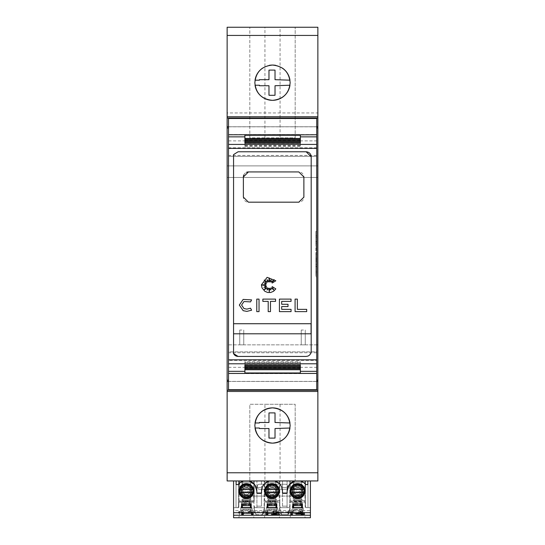 <?xml version="1.0" encoding="UTF-8"?>
<svg xmlns="http://www.w3.org/2000/svg" width="545" height="545" viewBox="0 0 545 545"><rect width="100%" height="100%" fill="white"/><g stroke="black" fill="none" stroke-linecap="round" stroke-linejoin="round"><path stroke-width="0.41" stroke-dasharray="2.73 2.04" d="M228.519 373.611L228.519 360.422L316.734 360.422L316.734 389.709L228.519 389.709L228.519 373.611L316.734 373.611M228.519 147.784L228.519 134.588L316.734 134.588L316.734 147.784L228.519 147.784L228.519 156.347L316.734 156.34L316.734 126.822L316.734 381.384L316.734 351.866L228.519 351.859L228.519 360.422M316.734 352.765L228.519 352.765L228.519 351.866L316.734 351.859L316.734 360.422M316.734 155.441L228.519 155.441L228.519 156.34L316.734 156.347L316.734 147.784M244.903 373.352L244.903 369.748M300.35 369.748L300.35 373.352M244.903 138.457L244.903 134.853M300.35 134.853L300.35 138.457M297.352 299.11L297.352 309.356L306.692 309.356L306.692 311.624L295.083 311.624L295.083 299.11L297.352 299.11M262.009 285.028L266.117 285.621L263.991 287.426L266.525 286.581L264.243 289.749L267.438 287.726L267.098 290.076L268.733 288.094L269.271 291.732L269.768 288.264L270.865 289.995L271.117 287.726L273.76 289.995L272.139 286.581L275.831 288.891L274.687 290.342L272.166 292.031L267.69 292.474L264.843 291.296L261.995 287.815L261.402 284.837L267.104 277.337L275.831 280.784L272.139 283.032L274.142 279.653L271.097 282.235L271.097 279.789L269.789 282.003L269.189 277.909L268.733 282.003L267.057 279.653L267.438 282.235L264.243 280.069L266.525 283.257L264.243 282.814L266.117 284.429L262.009 285.028M243.165 310.684L239.323 305.05M243.165 299.409L251.606 299.893L250.536 301.896L243.997 301.521M241.592 305.05L243.997 308.572M250.536 308.197L251.606 310.207M259.038 299.11L259.038 311.624L256.77 311.624L256.77 299.11L259.038 299.11M270.47 311.624L268.201 311.624L268.201 301.378L262.86 301.378L262.86 299.11L275.552 299.11L275.552 301.378L270.47 301.378L270.47 311.624M288.012 304.28L288.012 306.549L281.69 306.549L281.69 309.356L291.057 309.356L291.057 311.624L279.422 311.624L279.422 299.11L291.057 299.11L291.057 301.378L281.69 301.378L281.69 304.28L288.012 304.28M306.147 151.769L238.097 151.769L233.56 154.61L233.56 323.723L311.059 323.723L311.059 333.806L233.56 333.806L233.56 353.596M238.097 356.437L306.147 356.437M311.188 351.396L311.188 156.81M289.96 80.183A17.644 17.644 0 0 1 289.96 85.224L275.021 85.729L275.021 95.273A117.175 117.175 0 0 1 268.971 95.273L268.971 85.729L259.42 85.729L259.413 85.224L255.04 85.224A17.644 17.644 0 0 1 255.04 80.183L259.413 80.183L259.42 79.679L268.971 79.679L268.971 70.128A117.175 117.175 0 0 1 275.021 70.128L275.021 79.679L289.96 80.183M262.676 68.05A17.644 17.644 0 0 1 269.107 65.386M275.893 65.386A17.644 17.644 0 0 1 282.324 68.05M289.96 422.981A17.644 17.644 0 0 1 289.96 428.023L275.021 428.527L275.021 438.078A117.175 117.175 0 0 1 268.971 438.078L268.971 428.527L259.42 428.527L259.413 428.023L255.04 428.023A17.644 17.644 0 0 1 255.04 422.981L259.413 422.981L259.42 422.477L268.971 422.477L268.971 412.933A117.175 117.175 0 0 1 275.021 412.933L275.021 422.477L289.96 422.981M315.855 243.724L315.855 231.421L315.855 254.099L315.855 235.42L315.855 243.724L316.863 243.724L316.863 272.786M316.734 254.099L316.734 276.785L316.734 254.099M316.863 235.42L316.863 243.724M315.855 255.55L315.855 272.786L315.855 254.099L315.855 255.55L316.863 255.55M315.855 254.099L315.855 276.785L315.855 254.099L316.863 254.099M315.855 252.655L316.863 252.655M315.855 248.861L316.863 248.861M315.855 249.985L316.863 249.985L316.863 242.034L316.863 249.985L315.855 249.985M315.855 242.034L316.863 242.034L316.863 247.941L316.863 242.034L315.855 242.034M315.855 247.941L316.863 247.941L316.863 241.455L316.863 247.941L315.855 247.941M315.855 241.455L316.863 241.455L316.863 246.837L316.863 241.455L315.855 241.455M315.855 246.837L316.863 246.837L316.863 237.034L316.863 246.837L315.855 246.837M315.855 237.034L316.863 237.034M315.855 259.338L316.863 259.338M315.855 271.172L315.855 258.221L316.863 258.221L315.855 258.221L315.855 266.171L316.863 266.171L315.855 266.171L315.855 260.265L316.863 260.265L315.855 260.265L315.855 266.75L316.863 266.75L315.855 266.75L315.855 261.368L316.863 261.368L315.855 261.368L315.855 271.172L316.863 271.172M315.855 264.482L316.863 264.482M305.268 480.956L239.732 480.956L305.268 480.956L305.268 485.997L305.268 480.956M295.186 496.079A10.083 10.083 0 0 0 305.268 485.997A10.083 10.083 0 0 1 295.186 496.079L249.814 496.079L295.186 496.079M239.732 485.997A10.083 10.083 0 0 0 249.814 496.079A10.083 10.083 0 0 1 239.732 485.997L239.732 480.956L239.732 485.997M259.393 489.274L285.607 489.274A2.017 2.017 0 0 0 287.624 487.257L287.624 486.249A2.017 2.017 0 0 0 285.607 484.232L259.393 484.232A2.017 2.017 0 0 0 257.376 486.249L257.376 487.257A2.017 2.017 0 0 0 259.393 489.274A2.017 2.017 0 0 1 257.376 487.257L257.376 486.249A2.017 2.017 0 0 1 259.393 484.232L285.607 484.232A2.017 2.017 0 0 1 287.624 486.249L287.624 487.257A2.017 2.017 0 0 1 285.607 489.274L259.393 489.274M301.235 330.032L301.235 344.842L305.268 344.842L305.268 330.032L305.268 344.842L301.235 344.842L301.235 330.032L305.268 330.032M239.732 330.032L239.732 344.842L243.765 344.842L243.765 330.032L243.765 344.842L239.732 344.842L239.732 330.032L243.765 330.032M227.129 112.951L227.129 177.479L317.871 177.479L227.129 177.479L227.129 165.884L317.871 165.884L227.129 165.884L227.129 344.842L317.871 344.842L317.871 480.956L227.129 480.956L227.129 344.842L317.871 344.842L317.871 27.25L227.129 27.25L227.129 112.951L317.871 112.951M310.412 480.956L310.412 517.75L310.412 507.668L307.966 507.668L307.966 480.956L307.966 507.668L306.201 507.668L307.966 507.668L306.201 507.668L305.445 506.155L305.445 480.956L307.966 480.956L307.966 507.668L307.966 480.956L305.445 480.956L307.966 480.956L307.966 507.668L307.966 480.956L289.763 480.956L289.763 506.155L289.007 507.668L290.042 507.668L290.042 511.844L290.042 507.668L280.593 507.668L287.072 507.668L282.535 507.668L287.072 507.668L287.072 493.552L282.535 493.552L287.072 493.552L287.072 506.155L287.072 493.552L282.535 493.552L282.535 507.668L280.593 507.668L282.535 507.668L280.593 507.668L279.837 506.155L279.837 501.618L264.155 501.618L279.837 501.618L279.837 480.956L264.155 480.956L279.837 480.956L279.837 506.155L280.593 507.668L279.558 507.668L279.558 511.844L279.558 507.668L281.676 514.725L279.558 507.668L279.558 502.122L264.434 502.122L264.434 511.844L264.434 507.668L263.399 507.668L264.434 507.668L263.399 507.668L264.155 506.155L264.155 480.956L264.155 506.155L263.399 507.668L254.985 507.668L254.229 506.155L254.985 507.668L261.457 507.668L256.92 507.668L261.457 507.668L261.457 493.552L256.92 493.552L261.457 493.552L261.457 506.155L261.457 493.552L256.92 493.552L256.92 507.668L253.95 507.668L253.95 511.844L253.95 507.668L256.068 514.725L253.95 507.668L253.95 502.122L253.95 507.668L256.92 507.668L256.92 493.552L261.457 493.552L261.457 507.668L264.434 507.668L264.434 502.122L279.558 502.122L279.558 507.668L282.535 507.668L282.535 493.552L287.072 493.552L287.072 507.668L289.007 507.668L289.763 506.155L289.763 480.956L307.966 480.956L307.966 507.668L306.201 507.668L305.445 506.155L305.445 480.956L307.966 480.956L305.445 480.956L305.445 506.155L305.445 480.956L307.966 480.956L307.966 507.668L310.412 507.668L310.412 517.75L233.58 517.75L233.58 507.668L237.79 507.668L238.547 506.155L238.547 501.618L254.229 501.618L254.229 480.956L254.229 501.618L238.547 501.618L238.547 506.155L238.547 480.956L238.547 506.155L238.547 480.956L236.026 480.956L238.547 480.956L238.547 506.155L237.79 507.668L236.026 507.668L236.026 480.956L254.229 480.956L236.026 480.956L236.026 507.668L236.026 480.956L238.547 480.956L238.547 506.155L238.547 480.956L238.547 506.155L237.79 507.668L236.026 507.668L236.026 480.956L236.026 507.668L237.79 507.668L238.547 506.155L237.79 507.668L236.026 507.668L236.026 480.956L238.547 480.956L236.026 480.956L236.026 507.668L236.026 480.956L236.026 507.668L238.826 507.668L238.826 502.122L253.95 502.122L238.826 502.122L238.826 507.668L236.026 507.668L237.79 507.668L236.026 507.668L236.026 480.956L238.547 480.956L238.547 506.155L237.79 507.668L233.58 507.668L233.58 517.75L233.58 480.956L310.412 480.956L233.58 480.956M241.094 491.031C240.795 497.857 251.974 497.864 251.681 491.031C251.981 484.205 240.795 484.198 241.094 491.031A5.293 5.293 0 0 1 246.388 485.738A5.293 5.293 0 0 1 251.681 491.031A5.293 5.293 0 0 1 246.388 496.325A5.293 5.293 0 0 1 241.094 491.031M310.412 510.692L310.412 507.668L305.166 507.668L307.966 507.668L307.966 480.956L305.445 480.956L305.445 506.155L306.201 507.668L305.445 506.155L305.445 480.956L307.966 480.956L307.966 507.668L306.201 507.668L305.445 506.155L305.445 480.956L305.445 506.155L306.201 507.668L310.412 507.668L310.412 512.709L310.412 510.692L233.58 510.692L233.58 512.709L233.58 507.668L237.79 507.668L233.58 507.668L233.58 510.692M276.785 513.465L267.207 513.465L276.785 513.465L276.785 509.432L267.207 509.432L267.207 513.465L267.207 509.432L276.785 509.432L276.785 513.465M302.393 509.432L292.815 509.432L292.815 513.465L302.393 513.465L292.815 513.465L292.815 509.432L302.393 509.432L302.393 513.465L302.393 509.432M251.177 513.465L241.599 513.465L251.177 513.465L251.177 509.432L241.599 509.432L241.599 513.465L241.599 509.432L251.177 509.432L251.177 513.465M243.581 480.956L238.145 484.594L236.128 484.594L236.128 480.956M310.412 517.75L233.58 517.75L310.412 517.75M300.411 480.956L305.847 484.594L307.864 484.594L307.864 480.956M281.663 487.026L279.394 483.633M287.147 491.031L287.147 493.048L282.453 493.048L282.453 491.031M261.539 491.031L261.539 493.048L256.845 493.048L256.845 491.031M264.597 483.633L262.329 487.026M246.388 496.073C249.447 495.773 251.129 494.09 251.429 491.031C251.129 487.973 249.447 486.29 246.388 485.99C243.329 486.29 241.646 487.973 241.346 491.031C241.646 494.09 243.329 495.773 246.388 496.073C243.329 495.773 241.646 494.09 241.346 491.031L241.973 488.593L241.973 500.61L241.973 480.956L250.795 480.956L250.039 480.956L250.039 503.526L250.039 501.155L242.729 501.155L242.729 480.956L241.973 480.956L241.973 488.593L242.729 487.557L242.729 500.61L241.973 500.61L250.795 500.61L250.039 500.61L250.039 501.155L242.729 501.155L242.729 500.61L250.039 500.61L250.039 494.506L250.795 493.47L250.795 500.61L250.795 480.956L250.795 488.593L250.039 487.557L250.039 480.956L242.729 480.956L242.729 487.557L246.388 485.99C249.447 486.29 251.129 487.973 251.429 491.031C251.129 494.09 249.447 495.773 246.388 496.073L250.039 494.506L250.039 487.557L246.388 485.99C243.329 486.29 241.646 487.973 241.346 491.031A5.041 5.041 0 0 1 246.388 485.99A5.041 5.041 0 0 1 251.429 491.031A5.041 5.041 0 0 1 246.388 496.073A5.041 5.041 0 0 1 241.346 491.031L242.729 494.506L246.388 496.073M239.078 480.956L253.697 480.956L253.697 500.61L239.078 500.61L239.078 480.956L239.078 500.61L253.697 500.61L253.697 480.956L239.078 480.956M297.604 496.073C300.663 495.773 302.346 494.09 302.645 491.031C302.346 487.973 300.663 486.29 297.604 485.99C294.545 486.29 292.863 487.973 292.563 491.031C292.863 494.09 294.545 495.773 297.604 496.073C294.545 495.773 292.863 494.09 292.563 491.031A5.041 5.041 0 0 1 297.604 485.99A5.041 5.041 0 0 1 302.645 491.031C302.346 494.09 300.663 495.773 297.604 496.073L293.953 494.506L293.953 500.61L293.196 500.61L293.196 480.956L302.019 480.956L301.262 480.956L301.262 503.526L301.262 501.155L293.953 501.155L293.953 480.956L293.196 480.956L293.196 500.61L302.019 500.61L301.262 500.61L301.262 501.155L293.953 501.155L293.953 500.61L301.262 500.61L301.262 494.506L302.019 493.47L302.019 500.61L302.019 480.956L302.019 488.593L301.262 487.557L301.262 480.956L293.953 480.956L293.953 487.557L297.604 485.99L301.262 487.557L301.262 494.506L297.604 496.073M290.294 480.956L304.914 480.956L304.914 500.61L290.294 500.61L290.294 480.956L290.294 500.61L304.914 500.61L304.914 480.956L290.294 480.956M271.996 496.073C275.055 495.773 276.737 494.09 277.037 491.031C276.737 487.973 275.055 486.29 271.996 485.99C268.937 486.29 267.254 487.973 266.955 491.031C267.254 494.09 268.937 495.773 271.996 496.073C268.937 495.773 267.254 494.09 266.955 491.031A5.041 5.041 0 0 1 271.996 485.99A5.041 5.041 0 0 1 277.037 491.031C276.737 494.09 275.055 495.773 271.996 496.073L268.344 494.506L268.344 500.61L267.588 500.61L267.588 480.956L276.404 480.956L275.647 480.956L275.647 503.526L275.647 501.155L268.344 501.155L268.344 480.956L267.588 480.956L267.588 500.61L276.404 500.61L275.647 500.61L275.647 501.155L268.344 501.155L268.344 500.61L275.647 500.61L275.647 494.506L276.404 493.47L276.404 500.61L276.404 480.956L276.404 488.593L275.647 487.557L275.647 480.956L268.344 480.956L268.344 487.557L271.996 485.99L275.647 487.557L275.647 494.506L271.996 496.073M264.686 480.956L279.306 480.956L279.306 500.61L264.686 500.61L264.686 480.956L264.686 500.61L279.306 500.61L279.306 480.956L264.686 480.956M250.795 488.593L250.795 493.47L251.429 491.031L250.795 488.593M302.019 488.593L302.019 493.47L302.645 491.031L302.019 488.593M276.404 488.593L276.404 493.47L277.037 491.031L276.404 488.593M253.82 491.031A7.432 7.432 0 0 0 246.388 483.599A7.432 7.432 0 0 1 253.82 491.031A7.432 7.432 0 0 1 246.388 498.471A7.432 7.432 0 0 0 253.82 491.031A7.432 7.432 0 0 0 246.388 483.599A7.432 7.432 0 0 0 238.948 491.031A7.432 7.432 0 0 1 246.388 483.599A7.432 7.432 0 0 0 238.948 491.031A7.432 7.432 0 0 0 246.388 498.471A7.432 7.432 0 0 1 238.948 491.031A7.432 7.432 0 0 0 246.388 498.471A7.432 7.432 0 0 0 253.82 491.031M290.172 491.031A7.432 7.432 0 0 1 297.604 483.599A7.432 7.432 0 0 0 290.172 491.031A7.432 7.432 0 0 0 297.604 498.471A7.432 7.432 0 0 1 290.172 491.031A7.432 7.432 0 0 0 297.604 498.471A7.432 7.432 0 0 0 305.043 491.031A7.432 7.432 0 0 0 297.604 483.599A7.432 7.432 0 0 1 305.043 491.031A7.432 7.432 0 0 0 297.604 483.599A7.432 7.432 0 0 0 290.172 491.031M279.428 491.031A7.432 7.432 0 0 0 271.996 483.599A7.432 7.432 0 0 1 279.428 491.031A7.432 7.432 0 0 1 271.996 498.471A7.432 7.432 0 0 0 279.428 491.031A7.432 7.432 0 0 0 271.996 483.599A7.432 7.432 0 0 0 264.563 491.031A7.432 7.432 0 0 1 271.996 483.599A7.432 7.432 0 0 0 264.563 491.031A7.432 7.432 0 0 0 271.996 498.471A7.432 7.432 0 0 1 264.563 491.031A7.432 7.432 0 0 0 271.996 498.471A7.432 7.432 0 0 0 279.428 491.031M246.435 484.805C254.433 484.512 254.392 497.612 246.388 497.258L246.34 497.258C238.342 497.551 238.383 484.451 246.388 484.805L246.435 484.805M246.442 483.796A7.235 7.235 0 0 1 253.623 491.031A7.235 7.235 0 0 1 246.333 498.266A7.235 7.235 0 0 1 239.153 491.031A7.235 7.235 0 0 1 246.442 483.796M297.652 484.805C305.65 484.512 305.609 497.612 297.604 497.258L297.556 497.258C289.559 497.551 289.599 484.451 297.604 484.805L297.652 484.805M297.659 483.796A7.235 7.235 0 0 1 304.839 491.031A7.235 7.235 0 0 1 290.533 492.544L290.369 491.031A7.235 7.235 0 0 1 297.659 483.796M272.044 484.805C280.041 484.512 280.001 497.612 271.996 497.258L271.948 497.258C263.95 497.551 263.991 484.451 271.996 484.805L272.044 484.805M272.05 483.796A7.235 7.235 0 0 1 279.231 491.031A7.235 7.235 0 0 1 271.941 498.266A7.235 7.235 0 0 1 264.761 491.031A7.235 7.235 0 0 1 272.05 483.796M240.345 489.519L253.459 489.519L253.459 492.544A7.235 7.235 0 0 1 239.309 492.544L239.309 489.519A7.235 7.235 0 0 1 253.459 489.519L253.153 489.519M291.568 489.519L304.682 489.519L304.682 492.544A7.235 7.235 0 0 1 290.369 491.031L290.533 489.519A7.235 7.235 0 0 1 304.682 489.519L304.369 489.519M265.953 489.519L279.067 489.519L279.067 492.544A7.235 7.235 0 0 1 264.925 492.544L264.925 489.519A7.235 7.235 0 0 1 279.067 489.519L278.761 489.519M249.917 491.031A3.529 3.529 0 0 0 246.442 487.503A3.529 3.529 0 0 0 242.859 491.031C243.077 493.164 244.255 494.335 246.388 494.56C248.52 494.342 249.692 493.164 249.917 491.031C249.699 488.899 248.52 487.727 246.388 487.503C244.255 487.721 243.077 488.899 242.859 491.031A3.529 3.529 0 0 0 246.333 494.56A3.529 3.529 0 0 0 249.917 491.031M301.133 491.031A3.529 3.529 0 0 0 297.659 487.503A3.529 3.529 0 0 0 294.075 491.031C294.293 493.164 295.472 494.335 297.604 494.56C299.736 494.342 300.915 493.164 301.133 491.031C300.915 488.899 299.736 487.727 297.604 487.503C295.472 487.721 294.3 488.899 294.075 491.031A3.529 3.529 0 0 0 297.55 494.56A3.529 3.529 0 0 0 301.133 491.031M275.525 491.031A3.529 3.529 0 0 0 272.05 487.503A3.529 3.529 0 0 0 268.467 491.031C268.685 493.164 269.864 494.335 271.996 494.56C274.128 494.342 275.3 493.164 275.525 491.031C275.307 488.899 274.128 487.727 271.996 487.503C269.864 487.721 268.692 488.899 268.467 491.031A3.529 3.529 0 0 0 271.941 494.56A3.529 3.529 0 0 0 275.525 491.031M292.311 491.031A5.293 5.293 0 0 1 297.604 485.738A5.293 5.293 0 0 1 302.897 491.031C303.197 484.205 292.018 484.198 292.311 491.031C292.011 497.857 303.197 497.864 302.897 491.031A5.293 5.293 0 0 1 297.604 496.325A5.293 5.293 0 0 1 292.311 491.031M277.289 491.031C277.589 484.205 266.403 484.198 266.703 491.031A5.293 5.293 0 0 1 271.996 485.738A5.293 5.293 0 0 1 277.289 491.031A5.293 5.293 0 0 1 271.996 496.325A5.293 5.293 0 0 1 266.703 491.031C266.403 497.857 277.589 497.864 277.289 491.031M246.388 494.812C248.684 494.588 249.944 493.327 250.169 491.031C249.944 488.736 248.684 487.475 246.388 487.25C244.092 487.475 242.832 488.736 242.607 491.031C242.832 493.327 244.092 494.588 246.388 494.812M293.953 487.557L292.563 491.031C292.863 487.973 294.545 486.29 297.604 485.99C300.663 486.29 302.346 487.973 302.645 491.031A5.041 5.041 0 0 1 297.604 496.073A5.041 5.041 0 0 1 292.563 491.031L293.953 494.506L293.953 487.557M268.344 487.557L266.955 491.031C267.254 487.973 268.937 486.29 271.996 485.99C275.055 486.29 276.737 487.973 277.037 491.031A5.041 5.041 0 0 1 271.996 496.073A5.041 5.041 0 0 1 266.955 491.031L268.344 494.506L268.344 487.557M297.604 494.812C299.9 494.588 301.16 493.327 301.385 491.031C301.16 488.736 299.9 487.475 297.604 487.25C295.322 487.489 294.062 488.749 293.823 491.031C294.062 493.32 295.322 494.581 297.604 494.812M271.996 494.812C274.292 494.588 275.552 493.327 275.777 491.031C275.552 488.736 274.292 487.475 271.996 487.25C269.707 487.489 268.447 488.749 268.215 491.031C268.453 493.32 269.714 494.581 271.996 494.812M241.68 514.705L241.68 511.646L238.574 512.021L238.574 512.709L242.334 512.048L243.315 512.048L243.315 512.709L243.315 511.067L243.315 512.048M241.68 512.709L241.224 512.709M299.464 512.709L301.548 512.082L302.897 512.082L302.897 512.709L302.897 511.101L302.897 512.082M290.785 514.705L290.785 511.646L287.671 512.021L287.671 512.709L291.439 512.048L292.42 512.048L292.42 512.709L292.42 511.067L292.42 512.048M290.785 512.709L290.328 512.709M278.182 512.811L275.845 512.355L273.433 512.865M273.597 513.41L279.817 513.717L271.471 513.717L278.182 511.823L275.845 511.374L271.798 511.844L271.798 512.831C272.132 512.348 273.495 512.096 275.886 512.082C278.229 512.096 279.544 512.334 279.817 512.811L279.817 511.823L273.597 513.41L273.597 513.949M266.233 514.705L266.233 511.646L263.119 512.021L263.119 512.709L266.887 512.048L267.868 512.048L267.868 512.709L267.868 511.067L267.868 512.048M266.233 512.709L265.776 512.709M251.504 514.705L251.504 511.646L248.391 512.021L248.391 512.709L252.158 512.048L253.139 512.048L253.139 512.709L253.139 511.067L253.139 512.048M251.504 512.709L251.047 512.709M290.042 507.668L290.042 502.122L305.166 502.122L290.042 502.122L290.042 507.668L287.923 514.725L281.676 514.725L287.923 514.725L290.042 507.668M305.166 507.668L305.166 502.122L305.166 507.668M250.421 513.213L250.421 509.684L242.355 509.684L242.355 513.213L250.421 513.213L250.421 509.684L242.355 509.684L242.355 513.213L250.421 513.213M293.571 509.684L293.571 513.213L301.637 513.213L301.637 509.684L293.571 509.684L301.637 509.684L301.637 513.213L293.571 513.213L293.571 509.684M276.029 513.213L276.029 509.684L267.963 509.684L267.963 513.213L276.029 513.213L276.029 509.684L267.963 509.684L267.963 513.213L276.029 513.213M253.963 517.75L238.812 517.75L253.963 517.75L251.177 504.139L253.963 517.75M305.18 517.75L290.029 517.75L305.18 517.75L302.393 504.139L305.18 517.75M279.571 517.75L264.42 517.75L279.571 517.75L276.785 504.139L279.571 517.75M251.177 507.92L251.177 503.887L241.599 503.887L241.599 507.92L251.177 507.92M297.604 498.471A7.432 7.432 0 0 0 305.043 491.031A7.432 7.432 0 0 1 297.604 498.471M276.785 507.92L276.785 503.887L267.207 503.887L267.207 507.92L276.785 507.92M292.815 507.92L292.815 503.887L302.393 503.887L302.393 507.92L292.815 507.92M233.58 512.709L310.412 512.709M302.393 504.616L302.393 502.122L292.815 502.122L302.393 502.122L292.815 502.122L302.393 502.122L302.393 507.415L292.815 507.415L292.815 502.122L292.815 510.944L292.815 502.122L292.815 504.139L290.029 517.75L292.815 504.139L302.393 504.139L292.815 504.139L292.815 507.415L302.393 507.415L302.393 504.616L292.815 504.616M267.207 502.122L276.785 502.122L267.207 502.122L276.785 502.122L267.207 502.122L267.207 504.139L264.42 517.75L267.207 504.139L276.785 504.139L276.785 507.415L267.207 507.415L267.207 504.139L276.785 504.139L276.785 507.415L267.207 507.415L267.207 502.122L267.207 510.944L267.207 502.122M241.599 502.122L251.177 502.122L241.599 502.122L251.177 502.122L241.599 502.122L241.599 504.139L238.812 517.75L241.599 504.139L251.177 504.139L251.177 507.415L241.599 507.415L241.599 504.139L251.177 504.139L251.177 507.415L241.599 507.415L241.599 502.122L241.599 510.944L241.599 502.122M239.33 515.229L253.445 515.229M290.546 515.229L304.662 515.229M264.938 515.229L279.054 515.229M250.421 504.139L242.355 504.139L242.355 507.668L250.421 507.668L250.421 504.139M293.571 507.668L301.637 507.668L301.637 504.139L293.571 504.139L293.571 507.668M276.029 504.139L267.963 504.139L267.963 507.668L276.029 507.668L276.029 504.139M261.457 506.155L256.92 506.155L261.457 506.155M289.763 501.618L305.445 501.618L289.763 501.618M287.072 506.155L282.535 506.155L287.072 506.155M250.421 510.944L242.355 510.944M293.571 510.944L301.637 510.944M276.029 510.944L267.963 510.944M302.393 502.122L302.393 510.944L292.815 510.944L302.393 510.944L302.393 507.668L292.815 507.668L302.393 507.668L302.393 502.122M276.785 504.616L267.207 504.616M276.785 510.944L276.785 507.668L267.207 507.668L276.785 507.668L276.785 502.122L276.785 510.944L267.207 510.944L276.785 510.944M256.068 514.725L262.315 514.725L256.068 514.725L253.95 511.844L264.434 511.844L262.315 514.725L264.434 507.668L262.315 514.725M251.177 504.616L241.599 504.616M251.177 510.944L251.177 507.668L241.599 507.668L251.177 507.668L251.177 502.122L251.177 510.944L241.599 510.944L251.177 510.944M238.547 506.155L237.79 507.668L238.547 506.155M281.676 514.725L279.558 511.844L290.042 511.844L287.923 514.725M306.201 507.668L305.445 506.155L306.201 507.668M250.039 501.829L242.729 501.829L242.729 502.844L250.039 502.844M301.262 501.829L293.953 501.829L293.953 502.844L301.262 502.844M275.647 501.829L268.344 501.829L268.344 502.844L275.647 502.844M242.729 501.829L242.729 502.844M250.039 502.517L249.031 504.384L243.738 504.384L242.729 502.517M293.953 501.829L293.953 502.844M301.262 502.517L300.254 504.384L294.961 504.384L293.953 502.517M268.344 501.829L268.344 502.844M275.647 502.517L274.639 504.384L269.353 504.384L268.344 502.517M243.738 504.384L243.738 505.399L242.729 503.526M249.031 504.384L249.031 505.399L250.039 503.526M243.738 505.399L249.031 505.399M294.961 504.384L294.961 505.399L293.953 503.526M300.254 504.384L300.254 505.399L301.262 503.526M294.961 505.399L300.254 505.399M269.353 504.384L269.353 505.399L268.344 503.526M274.639 504.384L274.639 505.399L275.647 503.526M269.353 505.399L274.639 505.399M253.459 492.544L253.459 492.544A7.235 7.235 0 0 1 246.306 498.266M304.682 492.544L304.682 492.544A7.235 7.235 0 0 1 290.369 491.031M279.067 492.544L279.067 492.544A7.235 7.235 0 0 1 271.914 498.266M242.729 499.854L250.039 499.854L242.729 499.854M293.953 499.854L301.262 499.854L293.953 499.854M268.344 499.854L275.647 499.854L268.344 499.854M242.729 498.845L250.039 498.845L242.729 498.845M293.953 498.845L301.262 498.845L293.953 498.845M268.344 498.845L275.647 498.845L268.344 498.845M250.039 481.201L242.729 481.201L250.039 481.201M301.262 481.201L293.953 481.201L301.262 481.201M275.647 481.201L268.344 481.201L275.647 481.201M242.729 496.325L250.039 496.325L242.729 496.325M293.953 496.325L301.262 496.325L293.953 496.325M268.344 496.325L275.647 496.325L268.344 496.325M250.039 482.209L242.729 482.209L250.039 482.209M301.262 482.209L293.953 482.209L301.262 482.209M275.647 482.209L268.344 482.209L275.647 482.209M242.729 495.316L250.039 495.316L242.729 495.316M293.953 495.316L301.262 495.316L293.953 495.316M268.344 495.316L275.647 495.316L268.344 495.316M250.039 484.73L242.729 484.73L250.039 484.73M301.262 484.73L293.953 484.73L301.262 484.73M275.647 484.73L268.344 484.73L275.647 484.73M242.729 492.796L250.039 492.796L242.729 492.796M293.953 492.796L301.262 492.796L293.953 492.796M268.344 492.796L275.647 492.796L268.344 492.796M250.039 485.738L242.729 485.738L250.039 485.738M301.262 485.738L293.953 485.738L301.262 485.738M275.647 485.738L268.344 485.738L275.647 485.738M242.729 491.788L250.039 491.788L242.729 491.788M293.953 491.788L301.262 491.788L293.953 491.788M268.344 491.788L275.647 491.788L268.344 491.788M250.039 488.259L242.729 488.259L250.039 488.259M301.262 488.259L293.953 488.259L301.262 488.259M275.647 488.259L268.344 488.259L275.647 488.259M242.729 489.267L250.039 489.267L242.729 489.267M293.953 489.267L301.262 489.267L293.953 489.267M268.344 489.267L275.647 489.267L268.344 489.267M243.315 513.717L243.315 514.705M241.68 511.646L241.68 512.627M238.574 512.021L238.574 512.695M238.574 511.714L242.334 511.067L242.334 512.048M242.334 511.067L243.315 511.067M304.532 512.797L304.532 513.785L304.532 513.104L302.897 513.104L302.897 513.785L302.897 512.797L304.532 513.104M302.897 513.104L302.897 514.705M301.256 512.797L301.256 511.639L297.372 512.797L301.256 512.797L301.256 514.705M301.256 513.104L295.86 513.104L295.86 513.785L295.86 512.797L301.548 511.101L301.548 512.082M301.548 511.101L302.897 511.101M297.372 512.797L297.372 513.336M301.228 511.639L300.942 512.709M301.256 511.639L301.228 512.627M292.42 513.717L292.42 514.705M290.785 511.646L290.785 512.627M287.671 512.021L287.671 512.695M287.671 511.714L291.439 511.067L291.439 512.048M291.439 511.067L292.42 511.067M271.471 513.717L271.471 514.705M278.182 511.823L278.182 512.709M275.845 511.374L275.845 512.355M273.433 511.884L273.433 512.709M271.798 511.844C272.132 511.36 273.495 511.108 275.886 511.101L275.886 512.082M275.886 511.101C278.229 511.108 279.544 511.353 279.817 511.823M267.868 513.717L267.868 514.705M266.233 511.646L266.233 512.627M263.119 512.021L263.119 512.695M263.119 511.714L266.887 511.067L266.887 512.048M266.887 511.067L267.868 511.067M253.139 513.717L253.139 514.705M251.504 511.646L251.504 512.627M248.391 512.021L248.391 512.695M248.391 511.714L252.158 511.067L252.158 512.048M252.158 511.067L253.139 511.067M264.938 480.956L295.186 480.956L264.938 480.956L264.938 404.281L295.186 404.281L295.186 480.956L295.186 404.281L249.814 404.281L249.814 480.956L249.814 404.281L264.938 404.281M280.062 137.851L295.186 137.851L295.186 27.25L295.186 137.851L249.814 137.851L249.814 27.25L249.814 137.851L280.062 137.851L280.062 27.25M295.186 27.25L249.814 27.25M233.56 333.806L233.56 323.723M228.519 134.588L228.519 126.76L316.734 126.76L316.734 134.588M248.425 171.934L298.837 171.934A5.041 5.041 0 0 1 303.878 176.975L303.878 197.14A5.041 5.041 0 0 1 298.837 202.181L248.425 202.181A5.041 5.041 0 0 1 243.383 197.14L243.383 176.975M243.772 175.04A5.041 5.041 0 0 1 246.497 172.315M300.35 139.622L300.35 143.069L300.35 139.622M300.35 140.787L300.35 144.255L300.35 140.787M300.35 141.952L300.35 145.44L300.35 141.952M300.35 143.124L300.35 146.625L300.35 143.124M300.35 365.082L300.35 361.58L300.35 365.082M300.35 366.254L300.35 362.766L300.35 366.254M300.35 367.419L300.35 363.951L300.35 367.419M300.35 368.584L300.35 365.136L300.35 368.584M244.903 365.136L244.903 368.584L244.903 365.136L300.35 365.136M244.903 363.951L244.903 367.419L244.903 363.951L300.35 363.951M244.903 362.766L244.903 366.254L244.903 362.766L300.35 362.766M244.903 361.58L244.903 365.082L244.903 361.58L300.35 361.58M244.903 143.437L244.903 146.625L244.903 143.437L300.35 143.437M244.903 142.245L244.903 145.44L244.903 142.245L300.35 142.245M244.903 141.046L244.903 144.255L244.903 141.046L300.35 141.046M244.903 139.867L244.903 143.069L244.903 139.867L300.35 139.867M244.903 141.877L300.35 141.877M244.903 142.177L300.35 142.177M244.903 143.069L300.35 143.069M244.903 143.362L300.35 143.362M244.903 144.255L300.35 144.255M244.903 144.548L300.35 144.548M244.903 145.44L300.35 145.44M244.903 145.733L300.35 145.733M244.903 146.625L300.35 146.625M244.903 362.473L300.35 362.473M244.903 363.658L300.35 363.658M244.903 364.843L300.35 364.843M244.903 366.029L300.35 366.029M244.903 366.322L300.35 366.322M228.519 126.76L228.519 118.497L316.734 118.497L316.734 126.76M228.519 155.441L228.519 126.822L316.734 126.822M228.519 352.765L228.519 126.822M316.734 381.384L228.519 381.384M227.129 117.992L317.871 117.992M227.129 126.76L317.871 126.76L227.129 126.76M227.129 390.213L317.871 390.213M228.519 381.445L316.734 381.445M227.129 381.445L317.871 381.445M282.535 480.956L287.072 480.956L287.072 487.503L287.072 480.956L282.535 480.956L282.535 487.503L282.535 480.956M282.535 487.503L287.072 487.503L282.535 487.503M261.457 480.956L256.92 480.956L261.457 480.956L261.457 487.503L261.457 480.956M256.92 487.503L256.92 480.956L256.92 487.503L261.457 487.503L256.92 487.503M228.519 367.316L316.734 367.316M244.903 367.705L300.35 367.705M246.388 493.048C248.779 491.719 248.786 490.377 246.415 489.015L246.388 489.015C243.997 490.343 243.99 491.685 246.354 493.048L246.388 493.048M297.604 493.048C299.995 491.719 300.002 490.377 297.638 489.015L297.604 489.015C295.213 490.343 295.206 491.685 297.577 493.048L297.604 493.048M271.996 493.048C274.387 491.719 274.394 490.377 272.023 489.015L271.996 489.015C269.605 490.343 269.598 491.685 271.969 493.048L271.996 493.048M246.333 498.266A7.235 7.235 0 0 1 239.153 491.031M271.941 498.266A7.235 7.235 0 0 1 264.761 491.031M246.442 487.503A3.529 3.529 0 0 0 242.859 491.031A3.529 3.529 0 0 0 246.333 494.56M297.659 487.503A3.529 3.529 0 0 0 294.075 491.031A3.529 3.529 0 0 0 297.55 494.56M272.05 487.503A3.529 3.529 0 0 0 268.467 491.031A3.529 3.529 0 0 0 271.941 494.56M239.309 489.519A7.235 7.235 0 0 1 246.388 483.796M290.533 489.519A7.235 7.235 0 0 1 297.604 483.796M264.925 489.519A7.235 7.235 0 0 1 271.996 483.796M275.007 512.709L275.007 513.697M275.457 513.022L275.457 513.622M280.062 404.281L280.062 480.956M264.938 137.851L264.938 27.25M244.903 140.501L300.35 140.501M244.903 364.769L300.35 364.769M244.903 365.961L300.35 365.961M244.903 367.16L300.35 367.16M244.903 368.338L300.35 368.338M228.519 140.883L316.734 140.883M315.855 231.421L316.734 231.421M315.855 235.42L316.734 235.42M315.855 272.786L316.734 272.786M315.855 276.785L316.734 276.785"/><path stroke-width="0.82" d="M228.519 134.765L228.519 373.441L244.903 373.441L244.903 369.748L300.35 369.748L300.35 373.441L316.734 373.441L316.734 118.497L228.519 118.497L228.519 134.765L300.35 134.765L300.35 138.457L244.903 138.457L244.903 134.853M233.437 353.33C234.35 355.292 235.903 356.328 238.097 356.437L233.56 353.596L233.56 154.61L238.097 151.769L306.147 151.769L311.188 156.81L311.188 351.396L310.807 353.324L309.717 354.959L308.082 356.055L306.147 356.437L308.082 356.055L309.717 354.959L310.807 353.324L311.188 351.396M239.323 305.05L243.165 299.409L251.606 299.893L250.536 301.896L243.997 301.521L241.592 305.05L243.997 308.572L246.865 309.117L250.536 308.197L251.606 310.207L246.865 311.386L243.165 310.684L239.323 305.05L243.165 299.409M261.402 284.837L267.104 277.337L275.831 280.784L272.139 283.032L274.142 279.653L271.097 282.235L271.097 279.789L269.789 282.003L269.189 277.909L268.733 282.003L267.057 279.653L267.438 282.235L264.243 280.069L266.525 283.257L264.243 282.814L266.117 284.429L262.009 285.028L266.117 285.621L263.991 287.426L266.525 286.581L264.243 289.749L267.438 287.726L267.098 290.076L268.733 288.094L269.271 291.732L269.768 288.264L270.865 289.995L271.117 287.726L273.76 289.995L272.139 286.581L275.831 288.891L273.529 291.296L270.681 292.474L267.69 292.474L264.843 291.296L261.995 287.815L261.402 284.837M282.324 68.05A17.644 17.644 0 0 1 289.96 80.183L275.021 79.679L275.021 70.128A117.175 117.175 0 0 0 268.971 70.128L268.971 79.679L259.42 79.679L259.413 80.183L255.04 80.183A17.644 17.644 0 0 1 262.676 68.05M269.107 65.386A17.644 17.644 0 0 1 275.893 65.386M254.856 82.704C255.864 72.029 261.743 66.149 272.5 65.059C283.257 66.149 289.136 72.029 290.144 82.704C289.136 93.379 283.257 99.258 272.5 100.348C261.743 99.258 255.864 93.379 254.856 82.704M255.04 422.981A17.644 17.644 0 0 1 289.96 422.981L275.021 422.477L275.021 412.933A117.175 117.175 0 0 0 268.971 412.933L268.971 422.477L259.42 422.477L259.413 422.981L255.04 422.981M254.856 425.502C255.864 414.827 261.743 408.948 272.5 407.858C283.257 408.948 289.136 414.827 290.144 425.502C289.136 436.177 283.257 442.056 272.5 443.146C261.743 442.056 255.864 436.177 254.856 425.502M316.734 272.786L316.734 235.42M236.128 480.956L236.128 484.594L238.145 484.594A10.457 10.457 0 0 1 243.581 480.956M233.58 515.229L233.58 517.75L310.412 517.75L310.412 512.709L233.58 512.709L233.58 515.229L310.412 515.229M233.58 480.956L233.58 512.709M249.194 480.956A10.457 10.457 0 0 1 256.845 491.031L254.903 484.955L249.194 480.956M310.412 480.956L310.412 512.709M300.411 480.956A10.457 10.457 0 0 1 305.847 484.594L307.864 484.594L307.864 480.956M279.394 483.633L274.803 480.956A10.457 10.457 0 0 1 282.453 491.031L281.663 487.026M294.797 480.956L289.088 484.955L287.147 491.031A10.457 10.457 0 0 1 294.797 480.956M262.329 487.026L261.539 491.031A10.457 10.457 0 0 1 269.189 480.956L264.597 483.633M302.393 503.887L292.815 503.887L292.815 507.92L302.393 507.92L302.393 503.887M267.207 507.92L276.785 507.92L276.785 503.887L267.207 503.887L267.207 507.92M279.428 491.031A7.432 7.432 0 0 0 271.996 483.599A7.432 7.432 0 0 0 264.563 491.031A7.432 7.432 0 0 0 271.996 498.471A7.432 7.432 0 0 0 279.428 491.031M290.172 491.031A7.432 7.432 0 0 0 297.604 498.471A7.432 7.432 0 0 0 305.043 491.031A7.432 7.432 0 0 0 297.604 483.599A7.432 7.432 0 0 0 290.172 491.031M253.82 491.031A7.432 7.432 0 0 0 246.388 483.599A7.432 7.432 0 0 0 238.948 491.031A7.432 7.432 0 0 0 246.388 498.471A7.432 7.432 0 0 0 253.82 491.031M241.599 507.92L251.177 507.92L251.177 503.887L241.599 503.887L241.599 507.92M287.147 491.031L287.147 493.048L282.453 493.048L282.453 491.031M261.539 491.031L261.539 493.048L256.845 493.048L256.845 491.031M253.459 492.544L252.424 492.544C251.463 495.507 249.426 497.074 246.32 497.258C243.274 497.02 241.285 495.453 240.345 492.544L239.309 492.544M253.459 489.519L239.309 489.519M304.682 492.544L303.647 492.544C302.679 495.507 300.642 497.074 297.536 497.258C294.491 497.02 292.502 495.453 291.568 492.544L290.533 492.544M304.682 489.519L290.533 489.519M279.067 492.544L278.039 492.544C277.071 495.507 275.034 497.074 271.928 497.258C268.883 497.02 266.893 495.453 265.953 492.544L264.925 492.544M279.067 489.519L264.925 489.519M241.68 513.717L243.315 513.717L243.315 512.709L243.315 514.705L241.68 514.705L241.68 512.709M241.68 512.627L238.574 513.002M302.897 512.797L302.897 513.785L304.532 514.092L301.256 514.705L301.256 514.092L295.86 514.092L299.464 512.709M290.785 513.717L292.42 513.717L292.42 512.709L292.42 514.705L290.785 514.705L290.785 512.709M290.785 512.627L287.671 513.002M279.789 512.709L273.597 514.398L279.817 514.705L271.471 514.705L278.134 512.709M273.522 512.709L271.88 512.709M266.233 513.717L267.868 513.717L267.868 512.709L267.868 514.705L266.233 514.705L266.233 512.709M266.233 512.627L263.119 513.002M251.504 513.717L253.139 513.717L253.139 512.709L253.139 514.705L251.504 514.705L251.504 512.709M251.504 512.627L248.391 513.002M242.355 507.668L242.355 504.139L250.421 504.139L250.421 507.668L242.355 507.668M301.637 504.139L301.637 507.668L293.571 507.668L293.571 504.139L301.637 504.139M267.963 507.668L267.963 504.139L276.029 504.139L276.029 507.668L267.963 507.668M250.421 505.651L242.355 505.651M293.571 505.651L301.637 505.651M276.029 505.651L267.963 505.651M240.345 492.544L253.153 492.544M291.568 492.544L304.369 492.544M265.953 492.544L278.761 492.544M239.623 492.544L252.424 492.544M290.839 492.544L303.647 492.544M265.231 492.544L278.039 492.544M239.623 489.519L240.345 489.519C241.299 486.583 243.308 485.016 246.388 484.805C249.46 485.016 251.477 486.583 252.424 489.519M290.839 489.519L291.568 489.519C292.515 486.583 294.532 485.016 297.604 484.805C300.683 485.016 302.693 486.583 303.647 489.519M265.231 489.519L265.953 489.519C266.907 486.583 268.917 485.016 271.996 484.805C275.075 485.016 277.085 486.583 278.039 489.519M302.897 513.717L301.256 513.717M297.372 513.336L297.372 513.785L301.256 514.092M300.942 512.709L297.372 513.785M301.256 513.785L301.256 512.709M273.597 513.949L273.597 514.398M317.871 391.474L227.129 391.474L227.129 480.956L317.871 480.956L317.871 27.25L227.129 27.25L227.129 116.732L317.871 116.732M249.814 27.25L295.186 27.25M268.971 438.078L268.971 428.527L259.42 428.527L259.413 428.023L255.04 428.023A17.644 17.644 0 0 0 289.96 428.023L275.021 428.527L275.021 438.078A117.175 117.175 0 0 1 268.971 438.078M268.971 95.273L268.971 85.729L259.42 85.729L259.413 85.224L255.04 85.224A17.644 17.644 0 0 0 289.96 85.224L275.021 85.729L275.021 95.273A117.175 117.175 0 0 1 268.971 95.273M233.56 323.723L311.059 323.723L311.059 333.806L233.56 333.806M246.497 172.315A5.041 5.041 0 0 1 248.425 171.934L298.837 171.934L303.878 176.975L303.878 197.14L298.837 202.181L248.425 202.181L243.383 197.14L243.383 176.975A5.041 5.041 0 0 1 243.772 175.04M243.383 176.975L248.425 171.934M306.692 309.356L306.692 311.624L295.083 311.624L295.083 299.11L297.352 299.11L297.352 309.356L306.692 309.356M243.997 301.521L241.592 305.05M251.606 310.207L246.865 311.386L243.165 310.684M243.997 308.572L246.865 309.117L250.536 308.197M259.038 311.624L256.77 311.624L256.77 299.11L259.038 299.11L259.038 311.624M262.86 301.378L262.86 299.11L275.552 299.11L275.552 301.378L270.47 301.378L270.47 311.624L268.201 311.624L268.201 301.378L262.86 301.378M291.057 311.624L279.422 311.624L279.422 299.11L291.057 299.11L291.057 301.378L281.69 301.378L281.69 304.28L288.012 304.28L288.012 306.549L281.69 306.549L281.69 309.356L291.057 309.356L291.057 311.624M311.188 156.81C310.909 153.765 309.233 152.089 306.147 151.769M244.903 138.641L300.35 138.641L300.35 139.622L244.903 139.622L244.903 138.641L244.903 139.622M300.35 138.641L300.35 139.622M244.903 139.806L300.35 139.806L300.35 140.787L244.903 140.787L244.903 139.806L244.903 140.787M300.35 139.806L300.35 140.787M244.903 140.964L300.35 140.964L300.35 141.952L244.903 141.952L244.903 140.964L244.903 141.952M300.35 140.964L300.35 141.952M244.903 142.122L300.35 142.122L300.35 143.124L244.903 143.124L244.903 142.122L244.903 143.124M300.35 142.122L300.35 143.124M244.903 365.082L300.35 365.082L300.35 366.083L244.903 366.083L244.903 365.082L244.903 366.083M300.35 365.082L300.35 366.083M244.903 366.254L300.35 366.254L300.35 367.241L244.903 367.241L244.903 366.254L244.903 367.241M300.35 366.254L300.35 367.241M244.903 367.419L300.35 367.419L300.35 368.4L244.903 368.4L244.903 367.419L244.903 368.4M300.35 367.419L300.35 368.4M244.903 368.584L300.35 368.584L300.35 369.565L244.903 369.565L244.903 368.584L244.903 369.565M300.35 368.584L300.35 369.565M300.35 373.352L244.903 373.352M316.734 134.765L300.35 134.853M306.147 356.437L238.097 356.437M228.519 373.441L228.519 389.709L316.734 389.709L316.734 373.441M316.734 126.76L317.871 126.76M317.871 117.992L227.129 117.992L227.129 126.76L228.519 126.76M316.734 127.986L317.871 127.986M227.129 126.76L227.129 127.986L228.519 127.986M316.734 380.219L317.871 380.219M227.129 117.992L227.129 116.732M227.129 391.474L227.129 390.213L317.871 390.213M228.519 380.219L227.129 380.219L227.129 381.445L228.519 381.445M316.734 381.445L317.871 381.445M227.129 381.445L227.129 390.213M227.129 380.219L227.129 127.986M228.519 136.863L244.903 136.863M228.519 148.39L316.734 148.39M300.35 136.863L316.734 136.863M244.903 135.255L300.35 135.255M275.457 513.622L275.457 514.01M244.903 372.95L300.35 372.95M228.519 144.418L316.734 144.418M228.519 371.343L244.903 371.343M300.35 371.343L316.734 371.343M228.519 363.781L316.734 363.781M228.519 359.816L316.734 359.816M227.129 35.432L317.871 35.432M227.129 472.774L317.871 472.774M246.388 484.103C255.292 483.558 255.292 498.505 246.388 497.967C237.484 498.505 237.477 483.558 246.388 484.103M297.604 484.103C288.7 483.558 288.7 498.505 297.604 497.967C306.508 498.505 306.515 483.558 297.604 484.103M271.996 484.103C280.9 483.558 280.9 498.505 271.996 497.967C263.092 498.505 263.092 483.558 271.996 484.103"/></g></svg>
